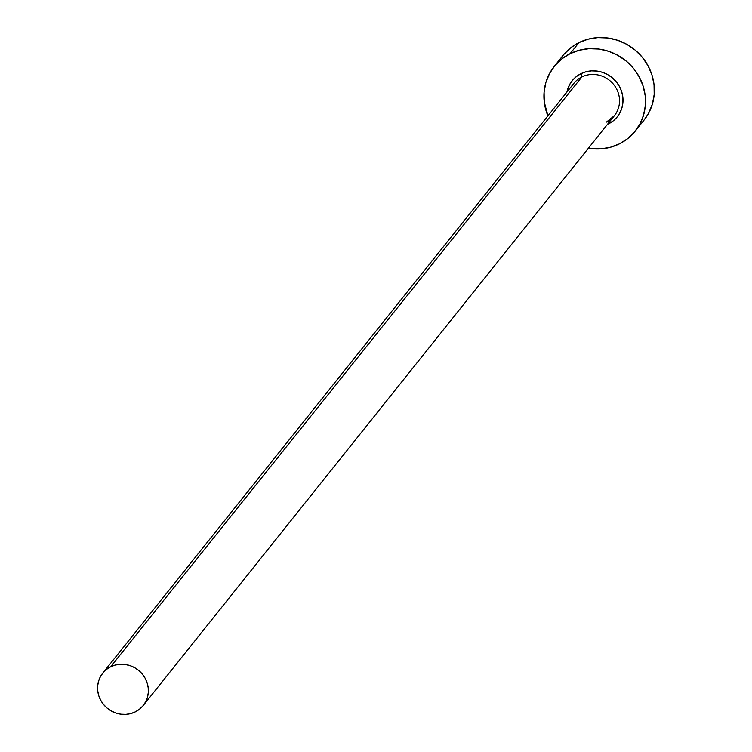 <?xml version="1.0" encoding="UTF-8"?>
<svg xmlns="http://www.w3.org/2000/svg" width="752" height="752" viewBox="0 0 752 752"><rect width="100%" height="100%" fill="white"/><g stroke="black" fill="none" stroke-linecap="round" stroke-linejoin="round"><path stroke-width="1.13" d="M606.526 122.012L614.384 115.695A25.916 24.562 -141.4 0 0 613.322 84.092A25.916 24.562 -141.4 0 0 581.822 76.958A2.961 0.865 63.7 0 0 581.005 73.64L576.446 76.516L572.573 80.238L569.565 84.685L566.933 92.045A28.877 27.373 38.6 0 1 581.005 73.64A2.961 0.865 -116.3 0 1 581.822 76.958A25.916 24.562 -141.4 0 0 572.037 86.001M606.432 122.087A25.916 24.562 -141.4 0 0 616.217 113.035A25.916 24.562 -141.4 0 0 612.184 82.823A25.916 24.562 -141.4 0 0 581.822 76.958L110.676 666.78A25.916 24.562 38.6 0 1 142.166 673.914A25.916 24.562 38.6 0 1 143.228 705.517A25.916 24.562 38.6 0 1 135.275 711.909A25.916 24.562 38.6 0 1 103.785 704.774A25.916 24.562 38.6 0 1 102.723 673.172A25.916 24.562 38.6 0 1 110.676 666.78L581.822 76.958A25.916 24.562 -141.4 0 0 573.879 83.34L102.723 673.172M635.224 131.139L644.069 120.066A51.841 49.134 -141.4 0 0 641.945 56.851A51.841 49.134 -141.4 0 0 578.955 42.582L570.11 53.655A51.841 49.134 38.6 0 1 633.099 67.924A51.841 49.134 38.6 0 1 635.224 131.139A51.841 49.134 38.6 0 1 619.328 143.914A51.841 49.134 38.6 0 1 588.412 148.2L600.444 148.896L610.182 147.336L619.328 143.914L627.525 138.753L634.462 132.061L639.867 124.089L643.543 115.15L645.338 105.571L645.197 95.739L643.11 86.019L639.162 76.798L633.504 68.413L626.36 61.194L618.003 55.432L608.744 51.324L598.949 49.04L588.995 48.673L579.256 50.234L570.11 53.655L578.955 42.582A51.841 49.134 -141.4 0 0 563.06 55.357L554.215 66.43A51.841 49.134 38.6 0 1 570.11 53.655L561.913 58.806L554.976 65.499L549.571 73.47L545.896 82.419L544.091 91.988L544.241 101.83L547.907 115.855A51.841 49.134 38.6 0 1 554.215 66.43M608.424 123.93A28.877 27.373 38.6 0 0 619.479 86.536A28.877 27.373 38.6 0 0 581.005 73.64L586.099 71.731L591.533 70.867L597.079 71.073L602.531 72.342L607.691 74.627L612.344 77.841L616.33 81.865L619.479 86.536L621.678 91.678L622.844 97.083L622.919 102.563L621.923 107.903L619.874 112.885L616.856 117.321L612.993 121.053L607.428 124.39M644.003 120.141L648.713 113.016L652.388 104.077L654.184 94.498L654.043 84.666L651.956 74.946L648.008 65.725L642.349 57.34L635.205 50.121L626.848 44.359L617.589 40.251L607.795 37.967L597.84 37.6L588.102 39.16L578.955 42.582L570.759 47.733L563.821 54.426M110.676 666.78L106.577 669.355L103.109 672.702L100.401 676.687L98.559 681.162L97.666 685.946L97.741 690.862L98.785 695.722L100.759 700.338L103.579 704.53L107.151 708.14L111.334 711.025L115.958 713.075L120.856 714.212L125.838 714.4L130.707 713.62L135.275 711.909L139.374 709.333L142.842 705.987L145.55 702.001L147.392 697.527L148.285 692.742L148.21 687.826L147.166 682.966L145.202 678.351L142.372 674.159L138.8 670.549L134.617 667.663L129.993 665.614L125.095 664.477L120.113 664.289L115.244 665.069L110.676 666.78M614.384 115.695L143.228 705.517"/></g></svg>
